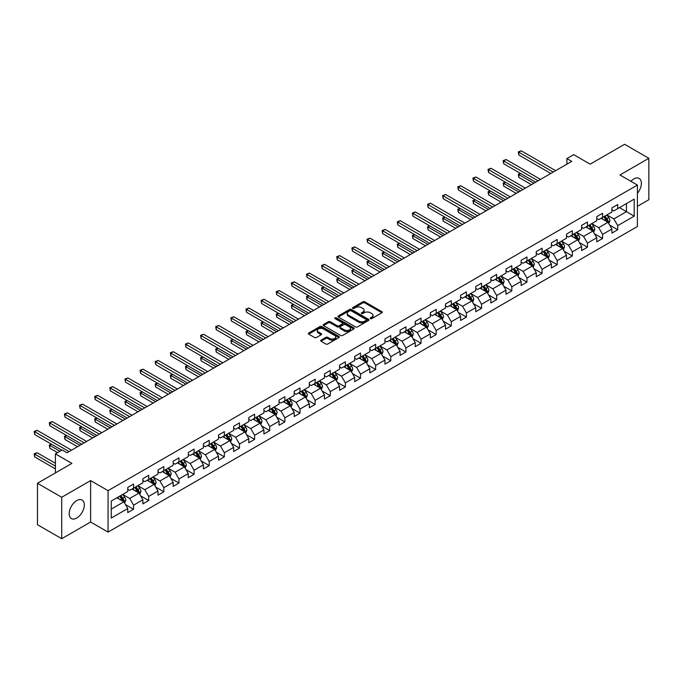 <?xml version="1.0" encoding="UTF-8"?>
<svg xmlns="http://www.w3.org/2000/svg" width="683" height="683" viewBox="0 0 683 683"><rect width="100%" height="100%" fill="white"/><g stroke="black" fill="none" stroke-linecap="round" stroke-linejoin="round"><path stroke-width="1.02" d="M370.442 318.611A0.939 0.546 0 0 0 371.774 318.611L381.882 312.771A1.349 0.777 0 0 0 382.284 312.225A1.349 0.777 0 0 0 381.882 311.679L364.748 301.784A1.349 0.777 0 0 0 362.844 301.784L352.735 307.623A0.939 0.546 0 0 0 354.067 308.392L355.373 307.64A4.311 2.484 0 0 1 361.469 307.64L362.895 308.46A4.311 2.484 0 0 1 364.159 310.219A4.311 2.484 0 0 1 362.895 311.977L361.589 312.737A0.939 0.546 0 0 0 362.921 313.506L364.227 312.746A4.311 2.484 0 0 1 370.323 312.746L371.748 313.574A4.311 2.484 0 0 1 373.012 315.333A4.311 2.484 0 0 1 371.748 317.091L370.442 317.843A0.939 0.546 0 0 0 370.442 318.611L370.442 317.843M76.744 518.047A10.697 6.173 120 0 0 83.736 508.622A10.697 6.173 120 0 0 82.097 500.05A10.697 6.173 120 0 0 76.744 500.579A10.697 6.173 120 0 0 69.76 510.005A10.697 6.173 120 0 0 71.399 518.576A10.697 6.173 120 0 0 76.744 518.047M637.41 193.306A10.697 6.173 120 0 0 639.168 178.425A10.697 6.173 120 0 0 633.815 178.955A10.697 6.173 120 0 0 630.904 181.302M321.053 340.143A1.349 0.777 0 0 0 320.66 340.697A1.349 0.777 0 0 0 321.053 341.244L325.859 344.019A1.349 0.777 0 0 0 327.763 344.019L338.999 337.539A1.349 0.777 0 0 0 339.391 336.984A1.349 0.777 0 0 0 338.999 336.437L321.864 326.542A1.349 0.777 0 0 0 319.96 326.542L308.725 333.031A1.349 0.777 0 0 0 308.332 333.577A1.349 0.777 0 0 0 308.725 334.124L314.539 337.479A1.349 0.777 0 0 0 316.442 337.479L321.249 334.704A1.349 0.777 0 0 0 321.642 334.158A1.349 0.777 0 0 0 321.249 333.603L318.363 331.947A3.603 2.083 0 0 1 317.313 330.47A3.603 2.083 0 0 1 319.533 328.549A3.603 2.083 0 0 1 323.46 329.001L334.738 335.515A3.603 2.083 0 0 1 335.797 336.984A3.603 2.083 0 0 1 333.569 338.905A3.603 2.083 0 0 1 329.65 338.452L327.763 337.368A1.349 0.777 0 0 0 325.859 337.368L321.053 340.143L321.053 341.244L325.859 338.486L325.859 337.368M637.41 206.334L648.85 199.726L648.85 158.294L624.604 144.292L590.172 164.168L573.686 154.648L566.899 158.567L571.748 161.367L67.045 452.761L62.196 449.96L55.408 453.879L55.408 472.918M61.709 497.275L61.709 538.708L90.617 522.025L90.617 480.584L61.709 497.275L37.471 483.274L71.894 463.398L55.408 453.879M90.617 480.584L108.068 490.667L637.41 185.059L637.41 226.491L108.068 532.1L108.068 490.667M648.85 158.294L619.951 174.976L637.41 185.059M355.467 326.926A1.349 0.777 0 0 0 357.371 326.926L368.607 320.447A1.349 0.777 0 0 0 368.999 319.892A1.349 0.777 0 0 0 368.607 319.345L351.472 309.45A1.349 0.777 0 0 0 349.568 309.45L338.333 315.939A1.349 0.777 0 0 0 337.94 316.485A1.349 0.777 0 0 0 338.333 317.032L355.467 326.926M335.43 318.816A0.939 0.546 0 0 1 336.377 318.952L353.785 329.001L342.567 335.473A1.349 0.777 0 0 1 340.663 335.473L323.529 325.578L328.335 322.828L328.335 321.71L323.529 324.485A1.349 0.777 0 0 0 323.136 325.031A1.349 0.777 0 0 0 323.529 325.578L323.529 324.485M328.335 322.828A1.349 0.777 0 0 1 330.239 322.828L330.239 321.71A1.349 0.777 0 0 0 328.335 321.71M330.239 321.71L337.189 325.723A1.349 0.777 0 0 0 339.092 325.723L342.285 323.879A1.349 0.777 0 0 0 342.678 323.324A1.349 0.777 0 0 0 342.285 322.777L335.046 318.602A0.939 0.546 0 0 1 336.377 317.834L353.803 327.891A1.349 0.777 0 0 1 354.195 328.438A1.349 0.777 0 0 1 353.803 328.993L353.803 327.891M61.709 538.708L37.471 524.706L37.471 483.274M125.476 504.583L133.578 509.253L133.578 505.164L142.884 499.794L142.884 503.883L148.706 500.519L148.706 496.43L158.021 491.06L158.021 495.141L163.835 491.786L163.835 487.696L173.149 482.326L173.149 486.407L178.963 483.052L178.963 478.962L188.277 473.584L188.277 477.673L194.092 474.318L194.092 470.228L203.406 464.85L203.406 468.939L209.229 465.584L209.229 461.495L218.534 456.116L218.534 460.205L224.357 456.842L224.357 452.761L233.663 447.382L233.663 451.472L239.485 448.108L239.485 444.027L248.791 438.648L248.791 442.738L254.614 439.374L254.614 435.284L263.92 429.914L263.92 434.004L269.742 430.64L269.742 426.551L279.048 421.18L279.048 425.261L284.871 421.906L284.871 417.817L294.185 412.447L294.185 416.528L299.999 413.172L299.999 409.083L309.314 403.704L309.314 407.794L315.128 404.438L315.128 400.349L324.442 394.97L324.442 399.06L330.256 395.705L330.256 391.615L339.571 386.236L339.571 390.326L345.393 386.962L345.393 382.881L354.699 377.503L354.699 381.592L360.522 378.228L360.522 374.147L369.827 368.769L369.827 372.858L375.65 369.494L375.65 365.405L384.956 360.035L384.956 364.124L390.778 360.761L390.778 356.671L400.084 351.301L400.084 355.391L405.907 352.027L405.907 347.937L415.221 342.567L415.221 346.648L421.035 343.293L421.035 339.203L430.35 333.833L430.35 337.914L436.164 334.559L436.164 330.47L445.478 325.091L445.478 329.18L451.292 325.825L451.292 321.736L460.607 316.357L460.607 320.447L466.421 317.091L466.421 313.002L475.735 307.623L475.735 311.713L481.558 308.349L481.558 304.268L490.864 298.889L490.864 302.979L496.686 299.615L496.686 295.534L505.992 290.155L505.992 294.245L511.815 290.881L511.815 286.792L521.12 281.422L521.12 285.511L526.943 282.147L526.943 278.058L536.249 272.688L536.249 276.769L542.071 273.413L542.071 269.324L551.386 263.954L551.386 268.035L557.2 264.68L557.2 260.59L566.514 255.211L566.514 259.301L572.328 255.946L572.328 251.856L581.643 246.478L581.643 250.567L587.457 247.212L587.457 243.122L596.771 237.744L596.771 241.833L602.585 238.469L602.585 234.389L611.9 229.01L611.9 233.099L617.722 229.736L617.722 225.655L634.208 216.135L634.208 199.112L626.448 203.594L626.448 211.653L634.208 216.135M133.578 509.253L127.755 512.617L127.755 508.528L111.269 518.047L111.269 501.023L127.755 491.504L127.755 487.414L133.578 484.059L133.578 488.149L142.884 482.77L142.884 478.681L148.706 475.325L148.706 479.406L158.021 474.036L158.021 469.947L163.835 466.591L163.835 470.672L173.149 465.302L173.149 461.213L178.963 457.849L178.963 461.939L188.277 456.568L188.277 452.479L194.092 449.115L194.092 453.205L203.406 447.826L203.406 443.745L209.229 440.381L209.229 444.471L218.534 439.092L218.534 435.011L224.357 431.647L224.357 435.737L233.663 430.358L233.663 426.269L239.485 422.914L239.485 427.003L248.791 421.624L248.791 417.535L254.614 414.18L254.614 418.269L263.92 412.891L263.92 408.801L269.742 405.446L269.742 409.535L279.048 404.157L279.048 400.067L284.871 396.712L284.871 400.793L294.185 395.423L294.185 391.333L299.999 387.97L299.999 392.059L309.314 386.689L309.314 382.6L315.128 379.236L315.128 383.325L324.442 377.955L324.442 373.866L330.256 370.502L330.256 374.591L339.571 369.213L339.571 365.132L345.393 361.768L345.393 365.857L354.699 360.479L354.699 356.398L360.522 353.034L360.522 357.124L369.827 351.745L369.827 347.656L375.65 344.3L375.65 348.39L384.956 343.011L384.956 338.922L390.778 335.566L390.778 339.656L400.084 334.277L400.084 330.188L405.907 326.833L405.907 330.913L415.221 325.543L415.221 321.454L421.035 318.099L421.035 322.18L430.35 316.81L430.35 312.72L436.164 309.356L436.164 313.446L445.478 308.076L445.478 303.986L451.292 300.622L451.292 304.712L460.607 299.333L460.607 295.252L466.421 291.889L466.421 295.978L475.735 290.599L475.735 286.519L481.558 283.155L481.558 287.244L490.864 281.866L490.864 277.776L496.686 274.421L496.686 278.51L505.992 273.132L505.992 269.042L511.815 265.687L511.815 269.776L521.12 264.398L521.12 260.308L526.943 256.953L526.943 261.034L536.249 255.664L536.249 251.575L542.071 248.219L542.071 252.3L551.386 246.93L551.386 242.841L557.2 239.477L557.2 243.566L566.514 238.196L566.514 234.107L572.328 230.743L572.328 234.832L581.643 229.462L581.643 225.373L587.457 222.009L587.457 226.099L596.771 220.72L596.771 216.639L602.585 213.275L602.585 217.365L611.9 211.986L611.9 207.897L617.722 204.541L617.722 208.631L634.208 199.112M132.024 489.045L139.008 493.075L129.702 498.445L122.718 494.415M127.755 489.267L129.702 490.385L133.578 488.149M129.702 498.445L133.578 505.164M139.008 493.075L142.884 499.794M147.152 480.303L154.136 484.341L144.83 489.711L137.846 485.681M142.884 480.533L144.83 481.652L148.706 479.406M144.83 489.711L148.706 496.43M154.136 484.341L158.021 491.06M162.281 471.569L169.264 475.607L159.959 480.977L152.975 476.947M158.021 471.799L159.959 472.918L163.835 470.672M159.959 480.977L163.835 487.696M169.264 475.607L173.149 482.326M177.418 462.835L184.393 466.865L175.087 472.243L168.103 468.214M173.149 463.057L175.087 464.184L178.963 461.939M175.087 472.243L178.963 478.962M184.393 466.865L188.277 473.584M192.546 454.101L199.53 458.131L190.216 463.509L183.232 459.48M188.277 454.323L190.216 455.441L194.092 453.205M190.216 463.509L194.092 470.228M199.53 458.131L203.406 464.85M207.675 445.367L214.658 449.397L205.344 454.776L198.36 450.746M203.406 445.589L205.344 446.708L209.229 444.471M205.344 454.776L209.229 461.495M214.658 449.397L218.534 456.116M222.803 436.633L229.787 440.663L220.472 446.042L213.489 442.003M218.534 436.855L220.472 437.974L224.357 435.737M220.472 446.042L224.357 452.761M229.787 440.663L233.663 447.382M237.932 427.899L244.915 431.929L235.601 437.308L228.617 433.27M233.663 428.121L235.601 429.24L239.485 427.003M235.601 437.308L239.485 444.027M244.915 431.929L248.791 438.648M253.06 419.166L260.044 423.195L250.729 428.565L243.754 424.536M248.791 419.388L250.729 420.506L254.614 418.269M250.729 428.565L254.614 435.284M260.044 423.195L263.92 429.914M268.188 410.423L275.172 414.461L265.866 419.832L258.883 415.802M263.92 410.654L265.866 411.772L269.742 409.535M265.866 419.832L269.742 426.551M275.172 414.461L279.048 421.18M283.317 401.689L290.301 405.728L280.995 411.098L274.011 407.068M279.048 401.92L280.995 403.038L284.871 400.793M280.995 411.098L284.871 417.817M290.301 405.728L294.185 412.447M298.445 392.956L305.429 396.985L296.123 402.364L289.14 398.334M294.185 393.177L296.123 394.304L299.999 392.059M296.123 402.364L299.999 409.083M305.429 396.985L309.314 403.704M313.582 384.222L320.558 388.251L311.252 393.63L304.268 389.6M309.314 384.444L311.252 385.562L315.128 383.325M311.252 393.63L315.128 400.349M320.558 388.251L324.442 394.97M328.711 375.488L335.695 379.517L326.38 384.896L319.396 380.866M324.442 375.71L326.38 376.828L330.256 374.591M326.38 384.896L330.256 391.615M335.695 379.517L339.571 386.236M343.839 366.754L350.823 370.784L341.509 376.162L334.525 372.124M339.571 366.976L341.509 368.094L345.393 365.857M341.509 376.162L345.393 382.881M350.823 370.784L354.699 377.503M358.968 358.02L365.951 362.05L356.637 367.428L349.653 363.39M354.699 358.242L356.637 359.36L360.522 357.124M356.637 367.428L360.522 374.147M365.951 362.05L369.827 368.769M374.096 349.286L381.08 353.316L371.765 358.686L364.782 354.656M369.827 349.508L371.765 350.627L375.65 348.39M371.765 358.686L375.65 365.405M381.08 353.316L384.956 360.035M389.225 340.552L396.208 344.582L386.894 349.952L379.919 345.922M384.956 340.774L386.894 341.893L390.778 339.656M386.894 349.952L390.778 356.671M396.208 344.582L400.084 351.301M404.353 331.81L411.337 335.848L402.031 341.218L395.047 337.189M400.084 332.04L402.031 333.159L405.907 330.913M402.031 341.218L405.907 347.937M411.337 335.848L415.221 342.567M419.482 323.076L426.465 327.106L417.159 332.484L410.176 328.455M415.221 323.298L417.159 324.425L421.035 322.18M417.159 332.484L421.035 339.203M426.465 327.106L430.35 333.833M434.61 314.342L441.594 318.372L432.288 323.751L425.304 319.721M430.35 314.564L432.288 315.691L436.164 313.446M432.288 323.751L436.164 330.47M441.594 318.372L445.478 325.091M449.747 305.608L456.722 309.638L447.416 315.017L440.433 310.987M445.478 305.83L447.416 306.949L451.292 304.712M447.416 315.017L451.292 321.736M456.722 309.638L460.607 316.357M464.875 296.874L471.859 300.904L462.545 306.283L455.561 302.253M460.607 297.096L462.545 298.215L466.421 295.978M462.545 306.283L466.421 313.002M471.859 300.904L475.735 307.623M480.004 288.141L486.988 292.17L477.673 297.549L470.689 293.511M475.735 288.363L477.673 289.481L481.558 287.244M477.673 297.549L481.558 304.268M486.988 292.17L490.864 298.889M495.132 279.407L502.116 283.436L492.802 288.807L485.818 284.777M490.864 279.629L492.802 280.747L496.686 278.51M492.802 288.807L496.686 295.534M502.116 283.436L505.992 290.155M510.261 270.673L517.244 274.703L507.93 280.073L500.946 276.043M505.992 270.895L507.93 272.013L511.815 269.776M507.93 280.073L511.815 286.792M517.244 274.703L521.12 281.422M525.389 261.93L532.373 265.969L523.058 271.339L516.083 267.309M521.12 262.161L523.058 263.279L526.943 261.034M523.058 271.339L526.943 278.058M532.373 265.969L536.249 272.688M540.518 253.197L547.501 257.235L538.195 262.605L531.212 258.575M536.249 253.427L538.195 254.546L542.071 252.3M538.195 262.605L542.071 269.324M547.501 257.235L551.386 263.954M555.646 244.463L562.63 248.492L553.324 253.871L546.34 249.841M551.386 244.685L553.324 245.812L557.2 243.566M553.324 253.871L557.2 260.59M562.63 248.492L566.514 255.211M570.775 235.729L577.758 239.759L568.452 245.137L561.469 241.108M566.514 235.951L568.452 237.069L572.328 234.832M568.452 245.137L572.328 251.856M577.758 239.759L581.643 246.478M585.912 226.995L592.887 231.025L583.581 236.403L576.597 232.374M581.643 227.217L583.581 228.335L587.457 226.099M583.581 236.403L587.457 243.122M592.887 231.025L596.771 237.744M601.04 218.261L608.024 222.291L598.709 227.67L591.726 223.631M596.771 218.483L598.709 219.602L602.585 217.365M598.709 227.67L602.585 234.389M608.024 222.291L611.9 229.01M619.464 207.623L626.448 211.653L613.838 218.936L606.854 214.897M611.9 209.749L613.838 210.868L617.722 208.631M613.838 218.936L617.722 225.655M90.617 522.025L108.068 532.1M566.899 158.567L566.899 164.168M111.269 509.083L123.879 501.809L116.895 497.779M123.879 501.809L127.755 508.528M609.62 225.066L617.722 229.736M594.492 233.799L602.585 238.469M579.363 242.533L587.457 247.212M564.235 251.267L572.328 255.946M549.106 260.001L557.2 264.68M533.969 268.735L542.071 273.413M518.841 277.469L526.943 282.147M503.712 286.211L511.815 290.881M488.584 294.945L496.686 299.615M473.456 303.679L481.558 308.349M458.327 312.413L466.421 317.091M443.199 321.147L451.292 325.825M428.07 329.88L436.164 334.559M412.942 338.614L421.035 343.293M397.805 347.348L405.907 352.027M382.676 356.091L390.778 360.761M367.548 364.824L375.65 369.494M352.419 373.558L360.522 378.228M337.291 382.292L345.393 386.962M322.163 391.026L330.256 395.705M307.034 399.76L315.128 404.438M291.906 408.494L299.999 413.172M276.777 417.228L284.871 421.906M261.64 425.961L269.742 430.64M246.512 434.704L254.614 439.374M231.383 443.438L239.485 448.108M216.255 452.172L224.357 456.842M201.126 460.905L209.229 465.584M185.998 469.639L194.092 474.318M170.87 478.373L178.963 483.052M155.741 487.107L163.835 491.786M140.613 495.841L148.706 500.519M370.818 318.748L371.748 318.21A4.311 2.484 0 0 0 373.012 316.451L373.012 315.333M364.159 310.219L364.159 311.337A4.311 2.484 0 0 1 362.895 313.096L361.964 313.634M381.882 311.679L381.882 312.771L364.748 302.902A1.349 0.777 0 0 0 362.844 302.902L353.111 308.528M368.607 319.345L368.607 320.447L351.472 310.569A1.349 0.777 0 0 0 349.568 310.569L338.35 317.049L338.333 315.939M366.225 320.276A0.939 0.546 0 0 0 366.225 319.507L351.182 310.825A0.939 0.546 0 0 0 349.85 310.825L348.475 311.619A4.311 2.484 0 0 0 347.212 313.377A4.311 2.484 0 0 0 348.475 315.136L358.754 321.078A4.311 2.484 0 0 0 364.842 321.078L366.225 320.276L366.225 321.394A0.939 0.546 0 0 0 366.498 321.01L366.498 319.892M347.212 313.377L347.212 314.496A4.311 2.484 0 0 0 348.475 316.255L348.475 315.136M366.225 321.394L364.842 322.197A4.311 2.484 0 0 1 358.754 322.197L348.475 316.255M330.239 322.828L337.189 326.841A1.349 0.777 0 0 0 339.092 326.841L342.285 324.997A1.349 0.777 0 0 0 342.678 324.451L342.678 323.324M344.403 329.88A3.603 2.083 0 0 0 348.33 330.333A3.603 2.083 0 0 0 350.55 328.412A3.603 2.083 0 0 0 349.491 326.944L345.521 324.647A1.349 0.777 0 0 0 343.617 324.647L340.424 326.491A1.349 0.777 0 0 0 340.032 327.037A1.349 0.777 0 0 0 340.424 327.584L344.403 329.88L344.403 330.999A3.603 2.083 0 0 0 348.33 331.451A3.603 2.083 0 0 0 350.55 329.53L350.55 328.412M340.032 327.037L340.032 328.156A1.349 0.777 0 0 0 340.424 328.711L340.424 327.584M344.403 330.999L340.424 328.711M335.797 336.984L335.797 338.102A3.603 2.083 0 0 1 333.569 340.023A3.603 2.083 0 0 1 329.65 339.579L327.763 338.486A1.349 0.777 0 0 0 325.859 338.486M317.313 330.47L317.313 331.596A3.603 2.083 0 0 0 318.363 333.065L318.363 331.947M321.232 334.713L318.363 333.065M338.999 336.437L338.999 337.539L321.864 327.661A1.349 0.777 0 0 0 319.96 327.661L308.742 334.141M608.784 223.614L609.936 220.711A3.637 2.1 -120 0 0 608.784 217.621L606.777 214.949M603.285 219.559L601.928 217.749M520.668 173.542L518.824 174.6L518.824 177.401L531.4 184.666M603.772 216.682L605.77 219.354A3.637 2.1 60 0 1 606.811 221.54L607.981 220.865A3.637 2.1 -120 0 0 606.939 218.68L604.933 216.007M604.028 216.537L606.248 219.499A1.853 1.067 60 0 1 606.581 220.063L607.981 220.865M518.824 177.401L518.295 174.293L533.824 183.266M518.295 174.293L520.455 173.414M553.221 172.065L518.824 152.207L521.249 150.806L555.646 170.665M550.797 173.465L518.824 155.007L518.824 152.207L518.295 151.899L521.249 150.806M518.824 155.007L518.295 151.899M593.655 232.357L594.808 229.445A3.637 2.1 -120 0 0 593.647 226.355L591.649 223.683M588.157 228.293L586.799 226.483M505.54 182.276L503.695 183.334L503.695 186.135L516.271 193.4M588.644 225.416L590.641 228.088A3.637 2.1 60 0 1 591.683 230.273L592.853 229.599A3.637 2.1 -120 0 0 591.811 227.413L589.805 224.741M588.9 225.27L591.119 228.233A1.853 1.067 60 0 1 591.452 228.796L592.853 229.599M503.695 186.135L503.158 183.027L518.696 192M503.158 183.027L505.326 182.148M578.527 241.09L579.679 238.179A3.637 2.1 -120 0 0 578.518 235.089L576.52 232.416M573.028 237.027L571.671 235.217M490.411 191.009L488.567 192.068L488.567 194.868L501.143 202.134M573.515 234.149L575.513 236.822A3.637 2.1 60 0 1 576.554 239.007L577.716 238.333A3.637 2.1 -120 0 0 576.683 236.147L574.676 233.475M573.763 234.004L575.991 236.967A1.853 1.067 60 0 1 576.324 237.53L577.716 238.333M488.567 194.868L488.029 191.761L503.567 200.734M488.029 191.761L490.198 190.881M538.093 180.799L503.695 160.94L506.12 159.54L540.518 179.398M535.668 182.199L503.695 163.741L503.695 160.94L503.158 160.633L506.12 159.54M503.695 163.741L503.158 160.633M522.965 189.532L488.567 169.674L490.992 168.274L525.389 188.132M520.54 190.933L488.567 172.475L488.567 169.674L488.029 169.367L490.992 168.274M488.567 172.475L488.029 169.367M563.398 249.824L564.551 246.913A3.637 2.1 -120 0 0 563.39 243.822L561.392 241.15M557.9 245.76L556.543 243.951M475.283 199.743L473.439 200.811L473.439 203.611L486.014 210.868M558.387 242.883L560.384 245.556A3.637 2.1 60 0 1 561.426 247.741L562.587 247.075A3.637 2.1 -120 0 0 561.546 244.89L559.548 242.217M558.634 242.738L560.854 245.701A1.853 1.067 60 0 1 561.195 246.264L562.587 247.075M473.439 203.611L472.901 200.503L488.439 209.468M472.901 200.503L475.069 199.624M548.27 258.558L549.422 255.655A3.637 2.1 -120 0 0 548.261 252.556L546.263 249.884M542.772 254.503L541.414 252.684M460.146 208.477L458.31 209.544L458.31 212.345L470.886 219.602M543.258 251.617L545.256 254.289A3.637 2.1 60 0 1 546.298 256.475L547.459 255.809A3.637 2.1 -120 0 0 546.417 253.624L544.419 250.951M543.506 251.472L545.726 254.435A1.853 1.067 60 0 1 546.067 254.998L547.459 255.809M458.31 212.345L457.772 209.237L473.31 218.201M457.772 209.237L459.932 208.358M533.141 267.292L534.294 264.389A3.637 2.1 -120 0 0 533.133 261.29L531.135 258.618M527.643 263.237L526.286 261.418M445.017 217.211L443.182 218.278L443.182 221.079L455.757 228.335M528.121 260.351L530.128 263.023A3.637 2.1 60 0 1 531.169 265.217L532.33 264.543A3.637 2.1 -120 0 0 531.289 262.357L529.291 259.685M528.377 260.206L530.597 263.177A1.853 1.067 60 0 1 530.939 263.732L532.33 264.543M443.182 221.079L442.644 217.971L458.182 226.935M442.644 217.971L444.804 217.092M507.836 198.266L473.439 178.408L475.863 177.008L510.261 196.866M505.411 199.667L473.439 181.208L473.439 178.408L472.901 178.101L475.863 177.008M473.439 181.208L472.901 178.101M492.708 207.009L458.31 187.142L460.735 185.742L495.132 205.609M490.283 208.409L458.31 189.942L458.31 187.142L457.772 186.835L460.735 185.742M458.31 189.942L457.772 186.835M477.579 215.743L443.182 195.876L445.598 194.476L480.004 214.342M475.155 217.143L443.182 198.676L443.182 195.876L442.644 195.569L445.598 194.476M443.182 198.676L442.644 195.569M518.013 276.026L519.165 273.123A3.637 2.1 -120 0 0 518.004 270.024L515.998 267.352M512.515 271.971L511.149 270.152M429.889 225.945L428.045 227.012L428.045 229.812L440.629 237.069M512.993 269.093L514.999 271.766A3.637 2.1 60 0 1 516.041 273.951L517.202 273.277A3.637 2.1 -120 0 0 516.16 271.091L514.162 268.419M513.249 268.94L515.469 271.911A1.853 1.067 60 0 1 515.802 272.474L517.202 273.277M428.045 229.812L427.515 226.705L443.054 235.678M427.515 226.705L429.675 225.825M462.451 224.476L428.045 204.618L430.469 203.218L464.875 223.076M460.026 225.877L428.045 207.41L428.045 204.618L427.515 204.302L430.469 203.218M428.045 207.41L427.515 204.302M502.884 284.76L504.037 281.857A3.637 2.1 -120 0 0 502.876 278.758L500.87 276.086M497.386 280.704L496.02 278.886M414.76 234.679L412.916 235.746L412.916 238.546L425.5 245.812M497.864 277.827L499.871 280.5A3.637 2.1 60 0 1 500.912 282.685L502.073 282.011A3.637 2.1 -120 0 0 501.032 279.825L499.034 277.153M498.12 277.682L500.34 280.645A1.853 1.067 60 0 1 500.673 281.208L502.073 282.011M412.916 238.546L412.387 235.439L427.925 244.412M412.387 235.439L414.547 234.559M447.322 233.21L412.916 213.352L415.341 211.952L449.747 231.81M444.898 234.611L412.916 216.152L412.916 213.352L412.387 213.045L415.341 211.952M412.916 216.152L412.387 213.045M487.747 293.494L488.908 290.591A3.637 2.1 -120 0 0 487.747 287.5L485.741 284.828M482.258 289.438L480.892 287.62M399.632 243.421L397.788 244.48L397.788 247.28L410.363 254.546M482.736 286.561L484.742 289.233A3.637 2.1 60 0 1 485.775 291.419L486.945 290.745A3.637 2.1 -120 0 0 485.903 288.559L483.897 285.887M482.992 286.416L485.212 289.379A1.853 1.067 60 0 1 485.545 289.942L486.945 290.745M397.788 247.28L397.258 244.173L412.788 253.145M397.258 244.173L399.418 243.293M432.185 241.944L397.788 222.086L400.212 220.686L434.61 240.544M429.761 243.344L397.788 224.886L397.788 222.086L397.258 221.779L400.212 220.686M397.788 224.886L397.258 221.779M472.619 302.236L473.771 299.325A3.637 2.1 -120 0 0 472.619 296.234L470.613 293.562M467.121 298.172L465.763 296.362M384.503 252.155L382.659 253.214L382.659 256.014L395.235 263.279M467.607 295.295L469.605 297.967A3.637 2.1 60 0 1 470.647 300.153L471.816 299.478A3.637 2.1 -120 0 0 470.775 297.293L468.769 294.621M467.864 295.15L470.083 298.112A1.853 1.067 60 0 1 470.416 298.676L471.816 299.478M382.659 256.014L382.13 252.906L397.66 261.879M382.13 252.906L384.29 252.027M417.057 250.678L382.659 230.82L385.084 229.42L419.482 249.278M414.632 252.078L382.659 233.62L382.659 230.82L382.13 230.512L385.084 229.42M382.659 233.62L382.13 230.512M457.49 310.97L458.643 308.059A3.637 2.1 -120 0 0 457.482 304.968L455.484 302.296M451.992 306.906L450.635 305.096M369.375 260.889L367.531 261.948L367.531 264.748L380.107 272.013M452.479 304.029L454.477 306.701A3.637 2.1 60 0 1 455.518 308.887L456.679 308.212A3.637 2.1 -120 0 0 455.646 306.027L453.64 303.354M452.735 303.884L454.955 306.846A1.853 1.067 60 0 1 455.288 307.41L456.679 308.212M367.531 264.748L366.993 261.64L382.531 270.613M366.993 261.64L369.161 260.761M401.928 259.412L367.531 239.554L369.955 238.154L404.353 258.012M399.504 260.812L367.531 242.354L367.531 239.554L366.993 239.246L369.955 238.154M367.531 242.354L366.993 239.246M442.362 319.704L443.515 316.792A3.637 2.1 -120 0 0 442.353 313.702L440.356 311.03M436.864 315.64L435.506 313.83M354.246 269.623L352.402 270.69L352.402 273.482L364.978 280.747M437.351 312.763L439.348 315.435A3.637 2.1 60 0 1 440.39 317.621L441.551 316.955A3.637 2.1 -120 0 0 440.518 314.761L438.512 312.097M437.598 312.618L439.826 315.58A1.853 1.067 60 0 1 440.159 316.144L441.551 316.955M352.402 273.482L351.865 270.374L367.403 279.347M351.865 270.374L354.033 269.495M386.8 268.146L352.402 248.288L354.827 246.887L389.225 266.746M384.375 269.546L352.402 251.088L352.402 248.288L351.865 247.98L354.827 246.887M352.402 251.088L351.865 247.98M427.234 328.438L428.386 325.535A3.637 2.1 -120 0 0 427.225 322.436L425.227 319.764M421.735 324.382L420.378 322.564M339.118 278.357L337.274 279.424L337.274 282.224L349.85 289.481M422.222 321.497L424.22 324.169A3.637 2.1 60 0 1 425.261 326.354L426.423 325.689A3.637 2.1 -120 0 0 425.381 323.503L423.383 320.831M422.47 321.351L424.689 324.314A1.853 1.067 60 0 1 425.031 324.877L426.423 325.689M337.274 282.224L336.736 279.116L352.274 288.081M336.736 279.116L338.905 278.237M371.672 276.888L337.274 257.021L339.699 255.621L374.096 275.488M369.247 278.28L337.274 259.822L337.274 257.021L336.736 256.714L339.699 255.621M337.274 259.822L336.736 256.714M412.105 337.171L413.258 334.269A3.637 2.1 -120 0 0 412.097 331.17L410.099 328.497M406.607 333.116L405.25 331.298M323.981 287.091L322.145 288.158L322.145 290.958L334.721 298.215M407.094 330.231L409.091 332.903A3.637 2.1 60 0 1 410.133 335.088L411.294 334.422A3.637 2.1 -120 0 0 410.252 332.237L408.255 329.565M407.341 330.085L409.561 333.056A1.853 1.067 60 0 1 409.902 333.611L411.294 334.422M322.145 290.958L321.608 287.85L337.146 296.815M321.608 287.85L323.768 286.971M356.543 285.622L322.145 265.755L324.57 264.355L358.968 284.222M354.118 287.022L322.145 268.556L322.145 265.755L321.608 265.448L324.57 264.355M322.145 268.556L321.608 265.448M396.977 345.905L398.129 343.003A3.637 2.1 -120 0 0 396.968 339.903L394.97 337.231M391.479 341.85L390.121 340.032M308.853 295.824L307.009 296.892L307.009 299.692L319.593 306.949M391.957 338.973L393.963 341.645A3.637 2.1 60 0 1 395.005 343.831L396.166 343.156A3.637 2.1 -120 0 0 395.124 340.971L393.126 338.298M392.213 338.819L394.433 341.79A1.853 1.067 60 0 1 394.774 342.354L396.166 343.156M307.009 299.692L306.479 296.584L322.017 305.549M306.479 296.584L308.639 295.705M341.415 294.356L307.009 274.489L309.433 273.098L343.839 292.956M338.99 295.756L307.009 277.289L307.009 274.489L306.479 274.182L309.433 273.098M307.009 277.289L306.479 274.182M381.848 354.639L383.001 351.736A3.637 2.1 -120 0 0 381.84 348.637L379.833 345.965M376.35 350.584L374.984 348.765M293.724 304.558L291.88 305.625L291.88 308.426L304.464 315.691M376.828 347.707L378.834 350.379A3.637 2.1 60 0 1 379.876 352.565L381.037 351.89A3.637 2.1 -120 0 0 379.996 349.705L377.998 347.032M377.084 347.562L379.304 350.524A1.853 1.067 60 0 1 379.637 351.088L381.037 351.89M291.88 308.426L291.351 305.318L306.889 314.291M291.351 305.318L293.511 304.439M326.286 303.09L291.88 283.232L294.305 281.831L328.711 301.69M323.862 304.49L291.88 286.032L291.88 283.232L291.351 282.924L294.305 281.831M291.88 286.032L291.351 282.924M366.72 363.373L367.872 360.47A3.637 2.1 -120 0 0 366.711 357.371L364.705 354.699M361.222 359.318L359.856 357.499M278.596 313.301L276.752 314.359L276.752 317.16L289.336 324.425M361.7 356.441L363.706 359.113A3.637 2.1 60 0 1 364.748 361.298L365.909 360.624A3.637 2.1 -120 0 0 364.867 358.438L362.869 355.766M361.956 356.295L364.176 359.258A1.853 1.067 60 0 1 364.509 359.821L365.909 360.624M276.752 317.16L276.222 314.052L291.761 323.025M276.222 314.052L278.382 313.173M311.158 311.824L276.752 291.965L279.176 290.565L313.582 310.424M308.733 313.224L276.752 294.766L276.752 291.965L276.222 291.658L279.176 290.565M276.752 294.766L276.222 291.658M351.583 372.115L352.744 369.204A3.637 2.1 -120 0 0 351.583 366.114L349.576 363.441M346.093 368.052L344.727 366.242M263.467 322.034L261.623 323.093L261.623 325.893L274.199 333.159M346.571 365.174L348.578 367.847A3.637 2.1 60 0 1 349.611 370.032L350.78 369.358A3.637 2.1 -120 0 0 349.739 367.172L347.732 364.5M346.827 365.029L349.047 367.992A1.853 1.067 60 0 1 349.38 368.555L350.78 369.358M261.623 325.893L261.094 322.786L276.624 331.759M261.094 322.786L263.254 321.906M296.021 320.558L261.623 300.699L264.048 299.299L298.445 319.157M293.596 321.958L261.623 303.5L261.623 300.699L261.094 300.392L264.048 299.299M261.623 303.5L261.094 300.392M336.454 380.849L337.607 377.938A3.637 2.1 -120 0 0 336.454 374.847L334.448 372.175M330.956 376.785L329.599 374.976M248.339 330.768L246.495 331.827L246.495 334.627L259.07 341.893M331.443 373.908L333.441 376.581A3.637 2.1 60 0 1 334.482 378.766L335.652 378.092A3.637 2.1 -120 0 0 334.61 375.906L332.604 373.234M331.699 373.763L333.919 376.726A1.853 1.067 60 0 1 334.252 377.289L335.652 378.092M246.495 334.627L245.965 331.52L261.495 340.493M245.965 331.52L248.125 330.64M280.892 329.291L246.495 309.433L248.919 308.033L283.317 327.891M278.468 330.692L246.495 312.233L246.495 309.433L245.965 309.126L248.919 308.033M246.495 312.233L245.965 309.126M321.326 389.583L322.478 386.672A3.637 2.1 -120 0 0 321.317 383.581L319.32 380.909M315.828 385.519L314.47 383.709M233.21 339.502L231.366 340.561L231.366 343.361L243.942 350.627M316.314 382.642L318.312 385.314A3.637 2.1 60 0 1 319.354 387.5L320.515 386.834A3.637 2.1 -120 0 0 319.482 384.64L317.475 381.968M316.571 382.497L318.79 385.46A1.853 1.067 60 0 1 319.123 386.023L320.515 386.834M231.366 343.361L230.828 340.254L246.367 349.226M230.828 340.254L232.997 339.374M265.764 338.025L231.366 318.167L233.791 316.767L268.188 336.625M263.339 339.425L231.366 320.967L231.366 318.167L230.828 317.86L233.791 316.767M231.366 320.967L230.828 317.86M306.197 398.317L307.35 395.406A3.637 2.1 -120 0 0 306.189 392.315L304.191 389.643M300.699 394.253L299.342 392.443M218.082 348.236L216.238 349.303L216.238 352.104L228.814 359.36M301.186 391.376L303.184 394.048A3.637 2.1 60 0 1 304.225 396.234L305.386 395.568A3.637 2.1 -120 0 0 304.353 393.382L302.347 390.71M301.434 391.231L303.662 394.193A1.853 1.067 60 0 1 303.995 394.757L305.386 395.568M216.238 352.104L215.7 348.996L231.238 357.96M215.7 348.996L217.868 348.117M250.635 346.759L216.238 326.901L218.662 325.501L253.06 345.367M248.211 348.159L216.238 329.701L216.238 326.901L215.7 326.594L218.662 325.501M216.238 329.701L215.7 326.594M291.069 407.051L292.222 404.148A3.637 2.1 -120 0 0 291.06 401.049L289.063 398.377M285.571 402.996L284.213 401.177M202.953 356.97L201.109 358.037L201.109 360.837L213.685 368.094M286.057 400.11L288.055 402.782A3.637 2.1 60 0 1 289.097 404.968L290.258 404.302A3.637 2.1 -120 0 0 289.216 402.116L287.219 399.444M286.305 399.965L288.525 402.927A1.853 1.067 60 0 1 288.866 403.491L290.258 404.302M201.109 360.837L200.571 357.73L216.11 366.694M200.571 357.73L202.74 356.85M235.507 355.501L201.109 335.635L203.534 334.235L237.932 354.101M233.082 356.902L201.109 338.435L201.109 335.635L200.571 335.327L203.534 334.235M201.109 338.435L200.571 335.327M275.941 415.785L277.093 412.882A3.637 2.1 -120 0 0 275.932 409.783L273.934 407.111M270.442 411.729L269.085 409.911M187.816 365.704L185.981 366.771L185.981 369.571L198.557 376.828M270.929 408.852L272.927 411.525A3.637 2.1 60 0 1 273.968 413.71L275.129 413.036A3.637 2.1 -120 0 0 274.088 410.85L272.09 408.178M271.177 408.699L273.396 411.67A1.853 1.067 60 0 1 273.738 412.225L275.129 413.036M185.981 369.571L185.443 366.464L200.981 375.428M185.443 366.464L187.603 365.584M220.378 364.235L185.981 344.369L188.406 342.968L222.803 362.835M217.954 365.636L185.981 347.169L185.981 344.369L185.443 344.061L188.406 342.968M185.981 347.169L185.443 344.061M260.812 424.519L261.965 421.616A3.637 2.1 -120 0 0 260.804 418.517L258.806 415.845M255.314 420.463L253.956 418.645M172.688 374.438L170.844 375.505L170.844 378.305L183.428 385.562M255.792 417.586L257.798 420.258A3.637 2.1 60 0 1 258.84 422.444L260.001 421.77A3.637 2.1 -120 0 0 258.959 419.584L256.962 416.912M256.048 417.441L258.268 420.404A1.853 1.067 60 0 1 258.609 420.967L260.001 421.77M170.844 378.305L170.315 375.198L185.853 384.17M170.315 375.198L172.475 374.318M205.25 372.969L170.844 353.111L173.269 351.711L207.675 371.569M202.825 374.369L170.844 355.903L170.844 353.111L170.315 352.795L173.269 351.711M170.844 355.903L170.315 352.795M245.684 433.253L246.836 430.35A3.637 2.1 -120 0 0 245.675 427.251L243.669 424.578M240.185 429.197L238.819 427.379M157.56 383.172L155.715 384.239L155.715 387.039L168.3 394.304M240.664 426.32L242.67 428.992A3.637 2.1 60 0 1 243.711 431.178L244.873 430.503A3.637 2.1 -120 0 0 243.831 428.318L241.833 425.646M240.92 426.175L243.139 429.137A1.853 1.067 60 0 1 243.472 429.701L244.873 430.503M155.715 387.039L155.186 383.931L170.724 392.904M155.186 383.931L157.346 383.052M190.122 381.703L155.715 361.845L158.14 360.445L192.546 380.303M187.697 383.103L155.715 364.645L155.715 361.845L155.186 361.538L158.14 360.445M155.715 364.645L155.186 361.538M230.555 441.986L231.708 439.084A3.637 2.1 -120 0 0 230.547 435.993L228.54 433.321M225.057 437.931L223.691 436.113M142.431 391.914L140.587 392.973L140.587 395.773L153.171 403.038M225.535 435.054L227.541 437.726A3.637 2.1 60 0 1 228.574 439.912L229.744 439.237A3.637 2.1 -120 0 0 228.703 437.052L226.696 434.379M225.791 434.909L228.011 437.871A1.853 1.067 60 0 1 228.344 438.435L229.744 439.237M140.587 395.773L140.058 392.665L155.596 401.638M140.058 392.665L142.218 391.786M174.993 390.437L140.587 370.579L143.012 369.179L177.418 389.037M172.568 391.837L140.587 373.379L140.587 370.579L140.058 370.271L143.012 369.179M140.587 373.379L140.058 370.271M215.418 450.729L216.579 447.817A3.637 2.1 -120 0 0 215.418 444.727L213.412 442.055M209.92 446.665L208.563 444.855M127.303 400.648L125.459 401.706L125.459 404.507L138.034 411.772M210.407 443.788L212.413 446.46A3.637 2.1 60 0 1 213.446 448.646L214.616 447.971A3.637 2.1 -120 0 0 213.574 445.786L211.568 443.113M210.663 443.643L212.883 446.605A1.853 1.067 60 0 1 213.216 447.169L214.616 447.971M125.459 404.507L124.929 401.399L140.459 410.372M124.929 401.399L127.089 400.52M159.856 399.171L125.459 379.313L127.883 377.912L162.281 397.771M157.431 400.571L125.459 382.113L125.459 379.313L124.929 379.005L127.883 377.912M125.459 382.113L124.929 379.005M200.29 459.463L201.442 456.551A3.637 2.1 -120 0 0 200.29 453.461L198.283 450.789M194.792 455.399L193.434 453.589M112.174 409.382L110.33 410.44L110.33 413.241L122.906 420.506M195.278 452.522L197.276 455.194A3.637 2.1 60 0 1 198.318 457.379L199.487 456.705A3.637 2.1 -120 0 0 198.446 454.519L196.439 451.847M195.534 452.377L197.754 455.339A1.853 1.067 60 0 1 198.087 455.903L199.487 456.705M110.33 413.241L109.801 410.133L125.331 419.106M109.801 410.133L111.961 409.254M144.728 407.905L110.33 388.046L112.755 386.646L147.152 406.505M142.303 409.305L110.33 390.847L110.33 388.046L109.801 387.739L112.755 386.646M110.33 390.847L109.801 387.739M185.161 468.196L186.314 465.285A3.637 2.1 -120 0 0 185.153 462.195L183.155 459.522M179.663 464.133L178.306 462.323M97.046 418.116L95.202 419.183L95.202 421.974L107.777 429.24M180.15 461.256L182.148 463.928A3.637 2.1 60 0 1 183.189 466.113L184.35 465.447A3.637 2.1 -120 0 0 183.317 463.262L181.311 460.59M180.406 461.11L182.626 464.073A1.853 1.067 60 0 1 182.959 464.636L184.35 465.447M95.202 421.974L94.664 418.867L110.202 427.84M94.664 418.867L96.832 417.996M129.599 416.639L95.202 396.78L97.626 395.38L132.024 415.238M127.175 418.039L95.202 399.581L95.202 396.78L94.664 396.473L97.626 395.38M95.202 399.581L94.664 396.473M170.033 476.93L171.185 474.028A3.637 2.1 -120 0 0 170.024 470.929L168.027 468.256M164.535 472.875L163.177 471.057M81.917 426.849L80.073 427.917L80.073 430.717L92.649 437.974M165.021 469.989L167.019 472.662A3.637 2.1 60 0 1 168.061 474.847L169.222 474.181A3.637 2.1 -120 0 0 168.189 471.996L166.182 469.323M165.269 469.844L167.497 472.807A1.853 1.067 60 0 1 167.83 473.37L169.222 474.181M80.073 430.717L79.535 427.609L95.074 436.574M79.535 427.609L81.704 426.73M114.471 425.381L80.073 405.514L82.498 404.114L116.895 423.981M112.046 426.781L80.073 408.314L80.073 405.514L79.535 405.207L82.498 404.114M80.073 408.314L79.535 405.207M154.904 485.664L156.057 482.761A3.637 2.1 -120 0 0 154.896 479.662L152.898 476.99M149.406 481.609L148.049 479.79M66.789 435.583L64.945 436.65L64.945 439.451L77.52 446.708M149.893 478.723L151.891 481.395A3.637 2.1 60 0 1 152.932 483.59L154.093 482.915A3.637 2.1 -120 0 0 153.052 480.73L151.054 478.057M150.14 478.578L152.36 481.549A1.853 1.067 60 0 1 152.702 482.104L154.093 482.915M64.945 439.451L64.407 436.343L79.945 445.307M64.407 436.343L66.575 435.464M99.342 434.115L64.945 414.248L67.369 412.848L101.767 432.715M96.918 435.515L64.945 417.048L64.945 414.248L64.407 413.941L67.369 412.848M64.945 417.048L64.407 413.941M139.776 494.398L140.929 491.495A3.637 2.1 -120 0 0 139.767 488.396L137.77 485.724M134.278 490.343L132.92 488.524M51.652 444.317L49.816 445.384L49.816 448.185L57.543 452.65M134.764 487.466L136.762 490.138A3.637 2.1 60 0 1 137.804 492.323L138.965 491.649A3.637 2.1 -120 0 0 137.923 489.463L135.926 486.791M135.012 487.312L137.232 490.283A1.853 1.067 60 0 1 137.573 490.846L138.965 491.649M49.816 448.185L49.278 445.077L59.967 451.25M49.278 445.077L51.438 444.198M84.214 442.849L49.816 422.99L52.241 421.59L86.639 441.449M81.789 444.249L49.816 425.782L49.816 422.99L49.278 422.675L52.241 421.59M49.816 425.782L49.278 422.675M124.648 503.132L125.8 500.229A3.637 2.1 -120 0 0 124.639 497.13L122.641 494.458M119.149 499.077L117.792 497.258M55.408 463.287L37.104 452.718L34.679 454.118L34.679 456.918L55.408 468.888M119.627 496.2L121.634 498.872A3.637 2.1 60 0 1 122.675 501.057L123.836 500.383A3.637 2.1 -120 0 0 122.795 498.197L120.797 495.525M119.884 496.054L122.103 499.017A1.853 1.067 60 0 1 122.445 499.58L123.836 500.383M34.679 456.918L34.15 453.811L55.408 466.088M34.15 453.811L37.104 452.718M69.085 451.583L34.679 431.724L37.104 430.324L71.51 450.182M61.812 450.182L34.679 434.525L34.679 431.724L34.15 431.417L37.104 430.324M34.679 434.525L34.15 431.417M371.748 318.21L371.748 317.091M361.589 313.506L361.589 312.737M362.895 313.096L362.895 311.977M352.735 308.392L352.735 307.623M362.844 302.902L362.844 301.784M364.748 302.902L364.748 301.784M349.568 310.569L349.568 309.45M351.472 310.569L351.472 309.45M358.754 322.197L358.754 321.078M364.842 322.197L364.842 321.078M337.189 326.841L337.189 325.723M339.092 326.841L339.092 325.723M342.285 324.997L342.285 323.879M336.377 318.952L336.377 317.834M327.763 338.486L327.763 337.368M329.65 339.579L329.65 338.452M321.249 334.704L321.249 333.603M308.725 334.124L308.725 333.031M319.96 327.661L319.96 326.542M321.864 327.661L321.864 326.542M607.665 222.086L609.919 220.78M606.939 218.68L608.784 217.621M604.353 220.174L605.77 219.354M592.528 230.82L594.791 229.514M591.811 227.413L593.647 226.355M589.224 228.907L590.641 228.088M577.4 239.554L579.654 238.256M576.683 236.147L578.518 235.089M574.096 237.641L575.513 236.822M562.271 248.288L564.525 246.99M561.546 244.89L563.39 243.822M558.967 246.375L560.384 245.556M547.143 257.021L549.397 255.724M546.417 253.624L548.261 252.556M543.83 255.109L545.256 254.289M532.014 265.755L534.268 264.458M531.289 262.357L533.133 261.29M528.702 263.851L530.128 263.023M516.886 274.498L519.14 273.191M516.16 271.091L518.004 270.024M513.573 272.585L514.999 271.766M501.757 283.232L504.011 281.925M501.032 279.825L502.876 278.758M498.445 281.319L499.871 280.5M486.629 291.965L488.883 290.659M485.903 288.559L487.747 287.5M483.316 290.053L484.742 289.233M471.501 300.699L473.754 299.393M470.775 297.293L472.619 296.234M468.188 298.787L469.605 297.967M456.364 309.433L458.626 308.127M455.646 306.027L457.482 304.968M453.06 307.521L454.477 306.701M441.235 318.167L443.489 316.869M440.518 314.761L442.353 313.702M437.931 316.255L439.348 315.435M426.107 326.901L428.361 325.603M425.381 323.503L427.225 322.436M422.803 324.988L424.22 324.169M410.978 335.635L413.232 334.337M410.252 332.237L412.097 331.17M407.666 333.731L409.091 332.903M395.85 344.369L398.104 343.071M395.124 340.971L396.968 339.903M392.537 342.465L393.963 341.645M380.721 353.111L382.975 351.805M379.996 349.705L381.84 348.637M377.409 351.199L378.834 350.379M365.593 361.845L367.847 360.539M364.867 358.438L366.711 357.371M362.28 359.932L363.706 359.113M350.464 370.579L352.718 369.272M349.739 367.172L351.583 366.114M347.152 368.666L348.578 367.847M335.336 379.313L337.59 378.006M334.61 375.906L336.454 374.847M332.023 377.4L333.441 376.581M320.199 388.046L322.461 386.749M319.482 384.64L321.317 383.581M316.895 386.134L318.312 385.314M305.07 396.78L307.324 395.483M304.353 393.382L306.189 392.315M301.766 394.868L303.184 394.048M289.942 405.514L292.196 404.216M289.216 402.116L291.06 401.049M286.638 403.61L288.055 402.782M274.814 414.248L277.067 412.95M274.088 410.85L275.932 409.783M271.501 412.344L272.927 411.525M259.685 422.99L261.939 421.684M258.959 419.584L260.804 418.517M256.373 421.078L257.798 420.258M244.557 431.724L246.811 430.418M243.831 428.318L245.675 427.251M241.244 429.812L242.67 428.992M229.428 440.458L231.682 439.152M228.703 437.052L230.547 435.993M226.116 438.546L227.541 437.726M214.3 449.192L216.554 447.886M213.574 445.786L215.418 444.727M210.987 447.28L212.413 446.46M199.171 457.926L201.425 456.628M198.446 454.519L200.29 453.461M195.859 456.013L197.276 455.194M184.034 466.66L186.297 465.362M183.317 463.262L185.153 462.195M180.73 464.747L182.148 463.928M168.906 475.394L171.16 474.096M168.189 471.996L170.024 470.929M165.602 473.481L167.019 472.662M153.777 484.127L156.031 482.83M153.052 480.73L154.896 479.662M150.473 482.224L151.891 481.395M138.649 492.861L140.903 491.564M137.923 489.463L139.767 488.396M135.336 490.957L136.762 490.138M123.521 501.604L125.774 500.298M122.795 498.197L124.639 497.13M120.208 499.691L121.634 498.872"/></g></svg>
